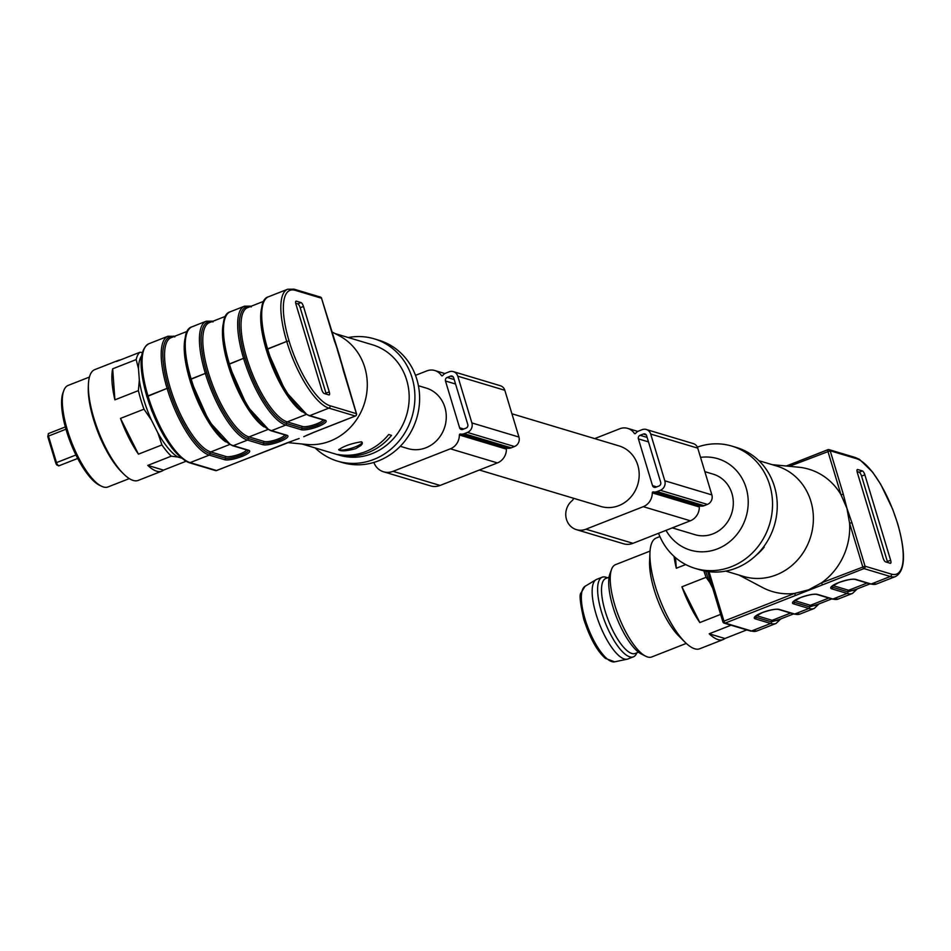 <?xml version="1.0" encoding="UTF-8"?>
<svg xmlns="http://www.w3.org/2000/svg" width="951" height="951" viewBox="0 0 951 951"><rect width="100%" height="100%" fill="white"/><g stroke="black" fill="none" stroke-linecap="round" stroke-linejoin="round"><path stroke-width="1.43" d="M400.264 446.292L407.955 448.599A31.609 29.017 -73.3 0 0 425.917 447.766A31.609 29.017 -73.3 0 0 446.281 416.954A31.609 29.017 -73.3 0 0 426.119 388.044L418.416 385.737M415.492 375.348L426.844 370.89A13.944 12.803 106.7 0 1 434.773 370.521A13.944 12.803 106.7 0 1 441.383 375.467A0.927 0.856 -73.3 0 0 442.738 375.479A7.442 6.823 106.7 0 1 445.853 373.113L449.122 371.829A7.442 6.823 106.7 0 1 453.354 371.627A7.442 6.823 106.7 0 1 457.776 376.18L471.886 422.933A7.442 6.823 106.7 0 1 467.428 432.432L464.147 433.715A7.442 6.823 106.7 0 1 460.415 434.048A0.927 0.856 -73.3 0 0 459.357 434.999A13.944 12.803 106.7 0 1 450.37 448.813L393.013 471.339A16.738 15.359 106.7 0 1 383.503 471.779A16.738 15.359 106.7 0 1 373.862 462.448M459.595 427.76A2.794 2.556 -73.3 0 0 462.84 429.388L466.121 428.105A2.794 2.556 -73.3 0 0 467.797 424.538L453.675 377.785A2.794 2.556 -73.3 0 0 450.429 376.156L447.16 377.44A2.794 2.556 -73.3 0 0 445.484 381.006L459.595 427.76L463.791 429.02M453.354 371.627L500.416 385.749A7.442 6.823 106.7 0 1 504.826 390.29L518.949 437.044A7.442 6.823 106.7 0 1 514.479 446.542L511.21 447.838A7.442 6.823 106.7 0 1 507.477 448.159A0.927 0.856 -73.3 0 0 506.407 449.122A13.944 12.803 106.7 0 1 497.432 462.923L440.075 485.45A16.738 15.359 106.7 0 1 430.565 485.89L383.503 471.779M479.363 470.02L600.877 506.467A31.609 29.017 -73.3 0 0 618.839 505.623A31.609 29.017 -73.3 0 0 637.812 465.253A31.609 29.017 -73.3 0 0 619.042 445.912L511.923 413.78M594.684 438.613L619.779 428.758A13.944 12.803 106.7 0 1 627.696 428.39A13.944 12.803 106.7 0 1 634.305 433.335A0.927 0.856 -73.3 0 0 635.66 433.335A7.442 6.823 106.7 0 1 638.775 430.981L642.056 429.686A7.442 6.823 106.7 0 1 646.276 429.495A7.442 6.823 106.7 0 1 650.698 434.048L664.808 480.79A7.442 6.823 106.7 0 1 660.351 490.3L657.07 491.584A7.442 6.823 106.7 0 1 653.337 491.905A0.927 0.856 -73.3 0 0 652.279 492.868A13.944 12.803 106.7 0 1 643.292 506.669L585.935 529.196A16.738 15.359 106.7 0 1 576.425 529.648A16.738 15.359 106.7 0 1 565.952 517.023A16.738 15.359 106.7 0 1 572.05 500.701A4.648 4.268 -73.3 0 0 573.608 498.288M652.517 485.616A2.794 2.556 -73.3 0 0 655.762 487.257L659.043 485.961A2.794 2.556 -73.3 0 0 660.719 482.407L646.597 435.653A2.794 2.556 -73.3 0 0 643.363 434.025L640.082 435.308A2.794 2.556 -73.3 0 0 638.406 438.875L652.517 485.616L656.713 486.876M646.276 429.495L693.338 443.606A7.442 6.823 106.7 0 1 697.761 448.159L711.871 494.912A7.442 6.823 106.7 0 1 707.401 504.41L704.132 505.694A7.442 6.823 106.7 0 1 700.4 506.015A0.927 0.856 -73.3 0 0 699.33 506.978A13.944 12.803 106.7 0 1 690.355 520.791L632.997 543.318A16.738 15.359 106.7 0 1 623.487 543.758L576.425 529.648M672.286 527.888L694.991 534.688A31.609 29.017 -73.3 0 0 712.965 533.856A31.609 29.017 -73.3 0 0 733.316 503.043A31.609 29.017 -73.3 0 0 713.155 474.145L704.846 471.648M794.679 600.545A11.032 2.556 163.2 0 0 795.048 600.687L810.383 605.3A1.236 1.141 -73.3 0 0 809.646 606.881L818.086 604.277M738.963 575.058L762.607 587.552A63.836 58.605 -73.3 0 0 794.608 593.4L808.612 589.834L821.569 582.808A1.854 0.594 68.6 0 0 822.793 584.746L725.185 623.083L751.54 630.988A63.824 20.518 68.6 0 0 756.925 630.953L776.052 623.452A63.824 20.518 -111.4 0 1 770.667 623.476A1.236 1.141 -73.3 0 0 771.404 621.895L779.856 619.291M831.661 586.696A12.268 2.841 163.2 0 0 832.541 587.254L847.888 591.867L856.328 589.251M851.93 522.741L865.053 566.214L821.569 582.808A63.836 58.605 -73.3 0 0 849.588 523.181L846.925 508.286L851.93 522.741L849.588 523.181L862.712 566.653A1.854 0.594 68.6 0 0 863.936 568.591L822.793 584.746M756.925 630.953L750.482 631.036A1.854 1.712 -73.3 0 0 751.54 630.988L770.667 623.476L755.32 618.875A13.516 3.126 -16.8 0 1 762.096 612.658L762.322 612.575A13.516 3.126 -16.8 0 1 779.356 609.436L794.703 614.037L808.897 608.462L793.562 603.861A13.516 3.126 -16.8 0 1 800.338 597.644L800.552 597.561A13.516 3.126 -16.8 0 1 817.587 594.423L832.933 599.023A63.824 20.518 68.6 0 0 838.318 598.999L852.524 593.412A63.824 20.518 -111.4 0 1 847.139 593.448L831.792 588.847A13.516 3.126 -16.8 0 1 838.58 582.63L838.794 582.547A13.516 3.126 -16.8 0 1 855.829 579.409L871.175 584.009L890.291 576.496L863.936 568.591A1.854 1.712 106.7 0 0 865.053 566.214L891.408 574.119A61.97 19.923 68.6 0 0 897.518 523.478A61.97 19.923 68.6 0 0 856.554 458.691A1.854 1.712 106.7 0 0 855.46 457.55L829.094 449.645A1.854 1.712 106.7 0 0 828.036 449.692A1.854 0.594 68.6 0 0 827.881 449.692A1.854 0.594 68.6 0 0 827.857 451.214L840.981 494.686L843.323 494.258L846.925 508.286L840.981 494.686A63.836 58.605 -73.3 0 0 798.697 467.214L772.081 464.635M857.683 469.521L862.391 470.935A3.721 1.201 -111.4 0 1 864.851 474.822L890.635 560.246A3.721 1.201 -111.4 0 1 890.588 563.277A3.721 1.201 -111.4 0 1 890.279 563.289L885.571 561.875A3.721 1.201 -111.4 0 1 883.11 557.987L857.327 472.564A3.721 1.201 -111.4 0 1 857.374 469.532A3.721 1.201 -111.4 0 1 857.683 469.521L857.136 469.735M795.832 595.338A1.854 0.594 -111.4 0 1 794.608 593.4L723.961 621.134A1.854 0.594 68.6 0 0 725.185 623.083A1.854 1.712 106.7 0 1 723.022 621.99L723.961 621.134L709.03 571.694M827.774 449.799L786.893 465.859A1.854 0.594 68.6 0 0 786.739 465.859A1.854 0.594 68.6 0 0 786.584 466.038M887.604 562.481A3.721 1.201 68.6 0 0 887.366 561.53L861.57 476.106A3.721 1.201 68.6 0 0 859.11 472.219L857.089 471.613M705.69 571.194A57.642 18.533 68.6 0 0 709.708 582.274L706.082 577.305A59.497 19.127 -111.4 0 1 703.871 570.838M712.763 588.348L709.708 582.274M659.899 536.566L656.261 537.993A59.497 19.127 68.6 0 0 649.949 552.697L649.581 561.459A49.583 15.941 68.6 0 0 678.895 636.112L685.124 642.282A59.497 19.127 68.6 0 0 699.758 648.76L723.117 639.583A59.497 19.127 68.6 0 0 724.912 638.513L746.773 629.919M650.044 551.093L615.511 564.656A49.583 15.941 68.6 0 0 611.552 569.376A49.583 15.941 68.6 0 0 618.792 616.628A49.583 15.941 68.6 0 0 645.646 656.19A49.583 15.941 68.6 0 0 651.756 656.963L686.289 643.399M649.949 552.697A59.497 19.127 68.6 0 0 685.124 642.282M731.057 625.211L709.196 633.794A59.497 19.127 68.6 0 0 723.117 639.583M720.62 614.394L699.841 622.56A59.497 19.127 68.6 0 1 681.903 586.803L706.082 577.305M685.719 564.549L676.304 568.246A59.497 19.127 68.6 0 1 674.045 556.394M611.552 569.376L609.924 573.774A45.862 14.741 68.6 0 0 616.628 617.484A45.862 14.741 68.6 0 0 641.461 654.074L645.646 656.19M709.196 633.794L724.912 638.513M681.903 586.803L699.841 622.56M675.543 557.702L676.304 568.246M607.463 577.804L606.227 577.352A42.759 13.754 68.6 0 0 605.763 577.198A42.759 13.754 68.6 0 0 602.161 577.221L596.693 579.361A42.759 13.754 68.6 0 0 596.027 579.694A42.759 13.754 68.6 0 0 599.534 624.201A42.759 13.754 68.6 0 0 627.244 659.186A42.759 13.754 68.6 0 0 627.957 658.972L633.425 656.832A42.759 13.754 68.6 0 0 636.314 653.967L636.92 652.802M602.161 577.221A42.759 13.754 68.6 0 0 604.991 622.049A42.759 13.754 68.6 0 0 633.425 656.832M609.068 577.174L605.799 578.458A40.287 12.957 68.6 0 0 608.462 620.694A40.287 12.957 68.6 0 0 635.244 653.456L638.525 652.172M725.756 571.099L743.516 576.425A57.642 52.923 -73.3 0 0 776.278 574.891A57.642 52.923 -73.3 0 0 813.39 518.711A57.642 52.923 -73.3 0 0 776.634 466.002L758.874 460.676M763.546 546.932L764.212 547.134A57.642 52.923 106.7 0 1 755.89 555.515M658.556 533.273A63.836 58.605 -73.3 0 0 695.145 568.389L699.853 569.792A63.836 58.605 -73.3 0 0 736.133 568.104A63.836 58.605 -73.3 0 0 777.252 505.884A63.836 58.605 -73.3 0 0 736.526 447.505L731.818 446.09A63.836 58.605 -73.3 0 0 697.356 447.113M695.145 568.389A63.836 58.605 -73.3 0 0 731.438 566.689A63.836 58.605 -73.3 0 0 772.545 504.482A63.836 58.605 -73.3 0 0 731.818 446.09M666.021 530.349A47.728 43.817 -73.3 0 0 717.494 548.858A47.728 43.817 -73.3 0 0 747.391 493.082A47.728 43.817 -73.3 0 0 700.542 457.383M331.78 331.828L339.305 335.798A57.642 52.923 106.7 0 1 364.661 402.618A57.642 52.923 106.7 0 1 306.721 444.45L287.725 442.607M335.085 333.575L372.423 344.773A57.642 52.923 106.7 0 1 406.553 415.183A57.642 52.923 106.7 0 1 339.305 455.184L301.966 443.986M337.902 454.459L340.731 455.315A57.642 52.923 -73.3 0 0 391.527 435.356L388.709 434.512A57.642 52.923 -73.3 0 1 337.902 454.459M361.439 441.763C351.216 443.487 343.632 446.15 338.687 449.775C340.791 451.463 346.426 451.119 355.591 448.717L361.035 445.448L362.307 443.713L361.439 441.763M268.277 429.222L247.224 406.327L228.656 364.447L243.563 358.337L229.369 363.948A63.824 20.518 68.6 0 0 271.546 430.648L286.893 435.249A13.516 3.126 -16.8 0 1 280.117 441.466L279.891 441.549A13.516 3.126 -16.8 0 1 262.856 444.688L247.51 440.087L233.304 445.662L248.651 450.263A13.516 3.126 -16.8 0 1 241.875 456.48L241.649 456.563A13.516 3.126 -16.8 0 1 224.614 459.702L209.268 455.101L190.152 462.614L216.507 470.519L296.76 439.279M228.692 364.304A62.6 20.126 -111.4 0 1 224.888 318.644M213.048 321.913C206.676 320.332 202.789 324.35 201.41 333.956C200.138 342.241 202.492 359.074 206.89 373.077A62.6 20.126 68.6 0 0 248.259 438.506L263.605 443.107A12.268 2.841 163.2 0 0 279.071 440.254L279.891 441.549M174.818 336.927C168.434 335.358 164.547 339.364 163.168 348.969C161.908 357.255 164.261 374.088 168.66 388.103A62.6 20.126 68.6 0 0 210.016 453.52L210.016 453.52A1.236 1.141 106.7 0 1 210.765 451.939L229.714 444.497M230.047 444.236L208.994 421.341L190.414 379.461L205.333 373.386L191.127 378.938A63.824 20.518 68.6 0 1 192.031 326.799L206.224 321.212A63.824 20.518 -111.4 0 0 205.333 373.363L206.89 373.065L205.333 373.386A63.824 20.518 -111.4 0 0 247.51 440.087A1.236 1.141 106.7 0 0 248.259 438.506A1.236 1.141 -73.3 0 1 249.007 436.925L267.956 429.483M190.45 379.33A62.6 20.126 -111.4 0 1 186.658 333.67M251.29 306.9C244.906 305.319 241.031 309.337 239.652 318.942C238.38 327.227 240.734 344.06 245.132 358.063A62.6 20.126 68.6 0 0 286.489 423.492A62.6 20.126 -111.4 0 1 286.489 423.492A1.236 1.141 106.7 0 1 287.238 421.899L306.186 414.47M306.519 414.208L285.466 391.313L266.898 349.421L286.726 341.421L267.6 348.898A63.824 20.518 68.6 0 0 309.788 415.635L325.135 420.235A13.516 3.126 -16.8 0 1 318.347 426.452L318.133 426.535A13.516 3.126 -16.8 0 1 301.098 429.674L285.752 425.073L271.546 430.648A1.236 1.141 -73.3 0 1 270.845 430.684L286.192 435.285A1.236 1.141 -73.3 0 0 286.893 435.249M266.922 349.29A62.6 20.126 -111.4 0 1 263.13 303.631M348.292 337.534A63.836 58.605 106.7 0 1 374.195 338.829A63.836 58.605 106.7 0 1 411.997 416.811A63.836 58.605 106.7 0 1 337.522 461.128A63.836 58.605 106.7 0 1 315.173 447.945M374.195 338.829L378.902 340.244A63.836 58.605 106.7 0 1 416.704 418.226A63.836 58.605 106.7 0 1 342.229 462.531L337.522 461.128M337.332 349.718L341.373 363.282M306.305 435.475L314.115 432.182A1.854 0.594 68.6 0 0 314.27 432.182L355.412 416.027A1.854 0.594 68.6 0 0 355.555 415.884M343.335 370.45L339.662 356.15L321.604 298.495M328.891 394.915L324.184 393.5A3.721 1.201 -111.4 0 1 321.723 389.613L295.939 304.189A3.721 1.201 -111.4 0 1 295.987 301.158A3.721 1.201 -111.4 0 1 296.308 301.158L301.015 302.561A3.721 1.201 -111.4 0 1 303.464 306.448L329.26 391.871A3.721 1.201 -111.4 0 1 329.201 394.915A3.721 1.201 -111.4 0 1 328.891 394.915M189.094 462.661L185.112 460.866L171.976 448.135L163.857 435.927L151.887 411.01L146.906 396.65L167.091 388.377L147.976 395.901A63.824 20.518 68.6 0 0 190.152 462.614A1.854 1.712 106.7 0 1 189.094 462.661L215.449 470.567A1.854 1.712 106.7 0 0 216.507 470.519A1.854 0.594 68.6 0 0 216.662 470.519L287.309 442.774A1.854 0.594 -111.4 0 1 287.154 442.774M362.26 442.286A12.399 2.877 -16.8 0 1 355.068 446.982A12.399 2.877 -16.8 0 1 338.722 449.49M326.217 394.106A3.721 1.201 68.6 0 0 325.979 393.155L300.195 307.732A3.721 1.201 68.6 0 0 297.734 303.856L295.702 303.238M101.281 486.116L99.201 485.058A52.685 16.94 -111.4 0 1 70.671 443.023A52.685 16.94 -111.4 0 1 62.968 392.811L63.776 390.611A54.54 17.534 68.6 0 0 67.366 429.971A54.54 17.534 68.6 0 0 101.281 486.116A54.54 17.534 68.6 0 0 108.01 486.948L129.3 478.591M89.43 377.06L68.139 385.417A54.54 17.534 68.6 0 0 63.776 390.611M123.594 473.931L121.573 471.934A56.275 18.093 -111.4 0 1 93.483 419.272A56.275 18.093 -111.4 0 1 88.3 387.2L88.419 384.347A59.497 19.127 68.6 0 0 93.899 418.262A59.497 19.127 68.6 0 0 123.594 473.931A59.497 19.127 68.6 0 0 138.228 480.41L161.718 471.185A59.497 19.127 -111.4 0 1 147.797 465.396L163.513 470.115A59.497 19.127 -111.4 0 1 161.718 471.185M141.556 355.959A56.275 18.093 68.6 0 0 138.513 368.869L136.171 359.585A59.497 19.127 -111.4 0 1 139.916 352.274L116.426 361.499A59.497 19.127 -111.4 0 1 118.221 360.429L94.731 369.654A59.497 19.127 68.6 0 0 88.419 384.347M138.442 454.162L120.504 418.404A59.497 19.127 -111.4 0 0 138.442 454.162L161.932 444.937L157.842 432.86A56.275 18.093 68.6 0 0 177.944 457.039L181.106 457.978M114.905 399.848L112.682 368.81A59.497 19.127 -111.4 0 0 114.905 399.848L138.394 390.623L139.321 380.067A56.275 18.093 68.6 0 0 151.364 419.962L157.842 432.86M118.221 360.429A59.497 19.127 -111.4 0 1 120.266 359.989M151.364 419.962L143.993 409.18A59.497 19.127 -111.4 0 1 140.867 399.812A59.497 19.127 -111.4 0 1 138.394 390.623M136.171 359.585L112.682 368.81M163.513 470.115L185.909 461.318M177.944 457.039L171.287 456.171L147.797 465.396M171.287 456.171A59.497 19.127 -111.4 0 1 161.932 444.937M143.993 409.18L120.504 418.404M138.513 368.869L139.321 380.067M139.916 352.274L142.281 352.5M454.209 379.556L447.16 377.44M453.306 377.012L450.429 376.156M455.565 384.026L445.484 381.006M497.432 462.923L450.37 448.813M506.407 449.122L459.357 434.999M507.477 448.159L460.415 434.048M511.21 447.838L464.147 433.715M514.479 446.542L467.428 432.432M518.949 437.044L471.886 422.933M504.826 390.29L457.776 376.18M442.37 375.764L441.383 375.467M440.075 485.45L393.013 471.339M647.132 437.424L640.082 435.308M646.228 434.88L643.363 434.025M648.487 441.894L638.406 438.875M690.355 520.791L643.292 506.669M699.33 506.978L652.279 492.868M700.4 506.015L653.337 491.905M704.132 505.694L657.07 491.584M707.401 504.41L660.351 490.3M711.871 494.912L664.808 480.79M697.761 448.159L650.698 434.048M635.292 433.632L634.305 433.335M632.997 543.318L585.935 529.196M828.856 598.048L810.383 605.3A61.363 19.733 68.6 0 0 815.566 605.264L831.745 598.916M755.189 616.723A12.268 2.841 163.2 0 0 756.057 617.294L771.404 621.895A1.236 1.141 106.7 0 1 772.141 620.314A61.363 19.733 68.6 0 0 777.324 620.278L793.503 613.93M838.318 598.999L832.232 599.059A1.236 1.141 106.7 0 0 832.933 599.023L847.139 593.448A1.236 1.141 106.7 0 0 847.888 591.867A1.236 1.141 106.7 0 1 848.625 590.274A61.363 19.733 68.6 0 0 853.796 590.25L869.987 583.89M800.088 614.013L793.99 614.073A1.236 1.141 -73.3 0 0 794.703 614.037A63.824 20.518 68.6 0 0 800.088 614.013L814.282 608.438A63.824 20.518 -111.4 0 1 808.897 608.462A1.236 1.141 106.7 0 0 809.646 606.881L794.299 602.28A1.236 1.141 106.7 0 1 793.562 603.861M856.554 458.691L830.199 450.786L789.401 466.311M722.938 621.716L707.794 571.539M786.322 466.014L827.881 449.692A1.854 1.854 0 0 1 829.094 449.645A1.854 1.712 106.7 0 1 830.199 450.786L843.323 494.258M876.56 583.973L870.474 584.045A1.236 1.141 106.7 0 0 871.175 584.009A63.824 20.518 68.6 0 0 876.56 583.973L895.676 576.472A63.824 20.518 -111.4 0 1 890.291 576.496A1.854 1.712 -73.3 0 0 891.408 574.119M756.437 615.57A11.032 2.556 163.2 0 0 756.806 615.713L772.141 620.314L790.614 613.062M832.91 585.531A11.032 2.556 163.2 0 0 833.278 585.673L848.625 590.274L867.086 583.022M833.278 585.673A1.236 1.141 -73.3 0 0 832.541 587.254A1.236 1.141 106.7 0 1 831.792 588.847M838.58 582.63L838.901 582.547C847.008 579.789 852.417 578.755 855.127 579.432A1.236 1.141 -73.3 0 0 855.829 579.409M854.711 579.207A1.236 1.141 -73.3 0 0 855.127 579.432L870.474 584.045M793.419 601.71A12.268 2.841 163.2 0 0 794.299 602.28A1.236 1.141 -73.3 0 1 795.048 600.687M800.552 597.561L800.659 597.561C808.766 594.803 814.187 593.769 816.885 594.458A1.236 1.141 -73.3 0 0 817.587 594.423M816.481 594.22A1.236 1.141 -73.3 0 0 816.885 594.458L832.232 599.059M756.806 615.713A1.236 1.141 -73.3 0 0 756.057 617.294A1.236 1.141 106.7 0 1 755.32 618.875M762.322 612.575L762.417 612.575C770.536 609.829 775.945 608.795 778.643 609.472A1.236 1.141 -73.3 0 0 779.356 609.436M778.239 609.234A1.236 1.141 -73.3 0 0 778.643 609.472L793.99 614.073M864.851 474.822L861.57 476.106M862.391 470.935L859.11 472.219M890.635 560.246L887.366 561.53M614.679 661.825L605.407 658.389C597.145 651.162 589.929 638.109 583.759 619.244C580.181 603.267 579.242 594.541 580.906 593.067L585.02 586.315A40.62 13.064 68.6 0 0 588.36 628.587A40.62 13.064 68.6 0 0 614.679 661.825L627.244 659.186M186.598 461.021A61.97 19.923 -111.4 0 1 147.048 396.757L147.976 395.878A63.824 20.518 68.6 0 1 148.867 343.739L167.994 336.238A63.824 20.518 -111.4 0 0 167.091 388.377L168.648 388.091M263.914 426.821A61.363 19.733 -111.4 0 1 233.066 379.283A61.363 19.733 -111.4 0 1 223.307 323.447M225.518 316.314L209.327 322.662A61.363 19.733 68.6 0 0 210.765 379.889A61.363 19.733 68.6 0 0 249.007 436.925L264.342 441.526A11.032 2.556 163.2 0 0 278.251 438.958L278.477 438.875A11.032 2.556 163.2 0 0 284.825 434.88M187.276 331.328L171.085 337.688A61.363 19.733 68.6 0 0 172.523 394.915A61.363 19.733 68.6 0 0 210.765 451.939L226.1 456.539A11.032 2.556 163.2 0 0 240.021 453.972L240.234 453.889A11.032 2.556 163.2 0 0 246.582 449.894M225.672 441.835A61.363 19.733 -111.4 0 1 194.824 394.308A61.363 19.733 -111.4 0 1 185.065 338.461M263.76 301.289L247.557 307.649A61.363 19.733 68.6 0 0 248.996 364.875A61.363 19.733 68.6 0 0 287.238 421.899L302.584 426.512A11.032 2.556 163.2 0 0 316.493 423.944L316.707 423.861A11.032 2.556 163.2 0 0 323.067 419.855M302.145 411.807A61.363 19.733 -111.4 0 1 271.297 364.269A61.363 19.733 -111.4 0 1 261.549 308.433M301.098 429.674A1.236 1.141 -73.3 0 0 301.836 428.093L286.501 423.492A1.236 1.141 -73.3 0 1 285.752 425.073A63.824 20.518 -111.4 0 1 243.575 358.361A63.824 20.518 -111.4 0 1 244.466 306.198L230.261 311.773A63.824 20.518 68.6 0 0 229.369 363.924L228.656 364.447C240.912 400.799 254.975 422.874 270.845 430.684M232.603 445.698C216.733 437.9 202.682 415.813 190.414 379.461L191.127 378.962A63.824 20.518 68.6 0 0 233.304 445.662A1.236 1.141 106.7 0 1 232.603 445.698L247.949 450.298A1.236 1.141 -73.3 0 0 248.651 450.263M224.614 459.702A1.236 1.141 -73.3 0 0 225.363 458.12L210.016 453.52A1.236 1.141 -73.3 0 1 209.268 455.101A63.824 20.518 -111.4 0 1 167.091 388.4L168.66 388.115M314.115 432.182L355.258 416.027L328.903 408.122L309.788 415.635A1.236 1.141 106.7 0 1 309.075 415.67L324.422 420.271A1.236 1.141 -73.3 0 0 325.135 420.235M334.645 341.694L321.521 298.222L295.167 290.317A61.97 19.923 68.6 0 0 289.068 340.969L289.068 340.981A61.97 19.923 68.6 0 0 330.021 405.744L356.375 413.649L343.252 370.177M330.021 405.744A1.854 1.712 -73.3 0 1 328.903 408.122A63.824 20.518 -111.4 0 1 286.726 341.421L286.726 341.397A63.824 20.518 -111.4 0 1 287.618 289.259L268.503 296.76A63.824 20.518 68.6 0 0 267.6 348.898L266.886 349.409C279.154 385.785 293.217 407.86 309.075 415.67M215.449 470.567A1.854 1.854 0 0 0 216.662 470.519A1.854 0.594 68.6 0 0 216.78 470.412M356.435 413.947L356.375 413.649A1.854 1.712 -73.3 0 1 355.258 416.027A1.854 0.594 68.6 0 0 355.412 416.027A1.854 1.854 0 0 0 356.518 413.756L340.613 359.668M286.726 341.421L289.068 340.981L286.726 341.397M321.521 298.222L321.664 298.329A1.854 1.854 0 0 0 320.416 297.081A1.854 1.712 -73.3 0 1 321.521 298.222M287.618 289.259L294.061 289.175A1.854 1.712 106.7 0 1 295.167 290.317M302.584 426.512A1.236 1.141 106.7 0 0 301.836 428.093A12.268 2.841 163.2 0 0 317.313 425.24L318.133 426.535M316.493 423.944L318.347 426.452M245.132 358.075L243.575 358.361L245.132 358.051M316.707 423.861L317.527 425.156A12.268 2.841 163.2 0 0 324.648 420.306M250.921 306.329A1.236 1.141 -73.3 0 0 250.553 306.139L244.466 306.198M262.856 444.688A1.236 1.141 -73.3 0 0 263.605 443.107A1.236 1.141 106.7 0 1 264.342 441.526M278.251 438.958L280.117 441.466M278.477 438.875L279.297 440.17A12.268 2.841 163.2 0 0 286.406 435.32M212.679 321.355A1.236 1.141 -73.3 0 0 212.323 321.153L206.224 321.212M226.1 456.539A1.236 1.141 106.7 0 0 225.363 458.12A12.268 2.841 163.2 0 0 240.841 455.267L241.649 456.563M240.021 453.972L241.875 456.48M240.234 453.889L241.055 455.184A12.268 2.841 163.2 0 0 248.163 450.346M173.379 336.202A1.236 1.141 106.7 0 1 174.449 336.369M301.015 302.561L297.734 303.856M303.464 306.448L300.195 307.732M329.26 391.871L325.979 393.155M57.452 464.754A1.854 0.594 -111.4 0 1 56.798 464.932A1.854 0.594 -111.4 0 1 55.871 463.196L56.489 462.626A3.103 0.999 68.6 0 0 58.796 465.859L55.776 463.125L47.764 436.568L48.477 436.069L56.489 462.626L75.937 454.982M55.812 463.006L47.764 436.568L48.525 433.537A3.103 0.999 68.6 0 0 48.477 436.069L65.952 429.21M444.913 373.565L434.773 370.521M637.848 431.421L627.696 428.39M750.482 631.036L724.127 623.131A1.854 1.854 0 0 1 722.879 621.883L707.675 571.527M855.46 457.55L859.442 459.345L872.578 472.076L880.697 484.285L892.668 509.201L897.649 523.561C905.994 553.161 905.34 570.79 895.676 576.472M857.267 588.883L852.524 593.412M831.602 586.565L838.901 582.547M819.037 603.897L814.282 608.438M793.372 601.579L800.659 597.561M780.795 618.923L776.052 623.452M755.13 616.593L762.417 612.575M585.02 586.315L596.027 579.694M287.309 442.774L299.125 438.506M146.906 396.65L146.894 396.626C138.549 367.062 139.215 349.421 148.867 343.739M303.773 436.675L314.27 432.182M338.604 352.987L334.788 341.801M294.061 289.175L320.416 297.081M268.503 296.76C259.575 299.101 259.041 316.647 266.886 349.397L266.898 349.421M228.644 364.423C220.798 331.661 221.333 314.115 230.261 311.773M174.568 336.321L167.994 336.238M190.414 379.437L190.414 379.461C182.556 346.675 183.103 329.129 192.031 326.799M58.796 465.859L77.697 458.441M48.525 433.537L65.322 426.94"/></g></svg>
